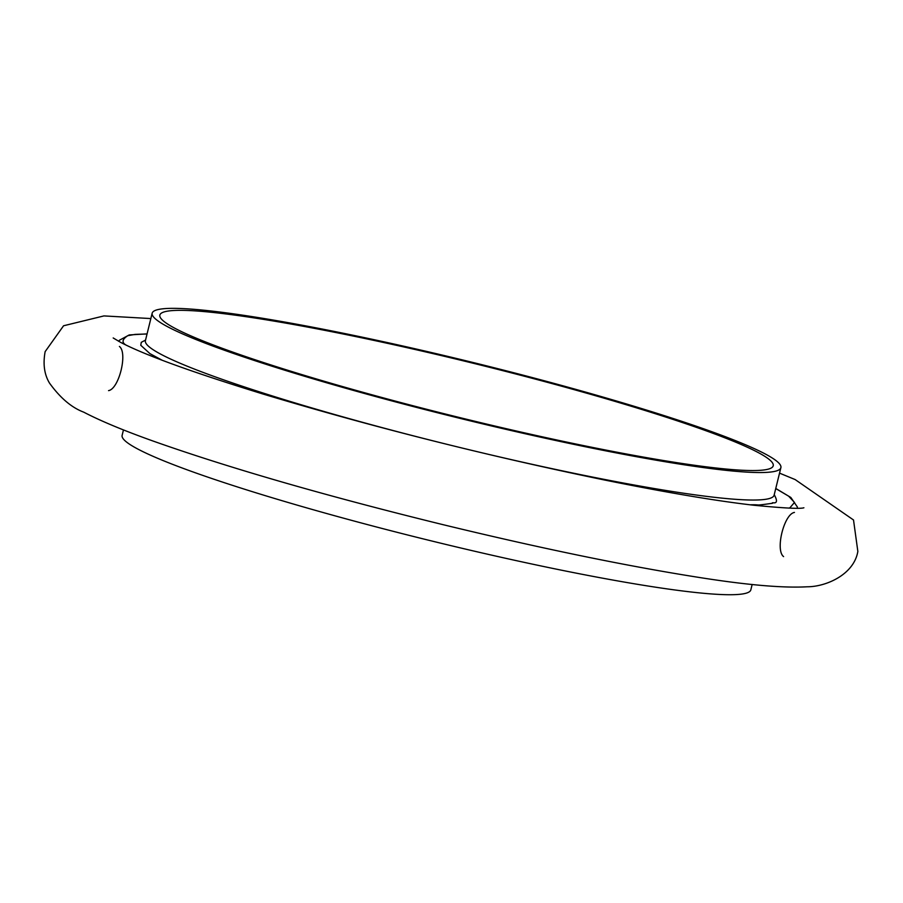 <?xml version="1.0" encoding="UTF-8"?>
<svg xmlns="http://www.w3.org/2000/svg" width="903" height="903" viewBox="0 0 903 903"><rect width="100%" height="100%" fill="white"/><g stroke="black" fill="none" stroke-linecap="round" stroke-linejoin="round"><path stroke-width="1.35" d="M257.648 360.602A315.813 27.982 -166.2 0 1 159.842 315.034A315.813 27.982 -166.2 0 1 473.206 363.254A315.813 27.982 -166.2 0 1 773.205 465.835A315.813 27.982 -166.2 0 1 585.979 446.093A315.813 27.982 -166.2 0 1 257.648 360.602M752.154 584.478L750.822 589.907A323.703 28.682 -166.2 0 1 558.923 569.669A323.703 28.682 -166.2 0 1 222.386 482.044A323.703 28.682 -166.2 0 1 122.131 435.336L123.463 429.918M252.422 359.857A323.703 28.682 13.8 0 0 588.959 447.482A323.703 28.682 13.8 0 0 780.869 467.72A323.703 28.682 13.8 0 0 473.364 362.577A323.703 28.682 13.8 0 0 152.178 313.149A323.703 28.682 13.8 0 0 252.422 359.857M162.235 360.274L149.898 353.604L140.778 345.285L141.274 342.327L145.552 340.092M774.243 494.663C780.689 506.628 770.823 501.334 772.494 503.276C751.996 506.12 763.08 504.484 750.111 504.8M788.748 508.107L789.888 507.802L794.505 502.44L788.624 496.153L775.745 488.557M147.054 333.986L135.168 334.381L127.752 335.69C121.95 339.517 121.521 342.711 126.454 345.285M145.202 341.097L145.417 340.634A323.703 28.682 13.8 0 0 245.672 387.353A323.703 28.682 13.8 0 0 582.198 474.978A323.703 28.682 13.8 0 0 774.108 495.205L780.869 467.72M145.417 340.634L152.178 313.149M797.27 508.208L797.383 507.012L790.847 497.474L775.767 488.455M147.076 333.884L129.231 334.934L119.331 340.284L118.869 341.413M108.552 390.627C119.004 388.956 127.899 352.791 119.41 346.459M783.59 556.598C775.101 550.254 783.996 514.1 794.448 512.419M779.537 473.138L795.137 479.561L853.516 519.981L857.85 551.428C853.899 574.748 825.85 586.815 807.214 586.781C782.608 588.158 745.765 584.918 696.71 577.062C624.266 565.583 539.52 548.076 442.47 524.53C326.118 495.961 229.689 468.149 153.183 441.082C123.722 430.573 100.56 420.922 83.686 412.14C71.585 407.592 60.185 397.896 49.484 383.064C44.303 374.452 42.859 363.965 45.15 351.617L63.571 325.769L103.969 315.915L150.846 318.567M113.191 337.959L120.505 342.293C144.412 354.868 191.944 372.115 263.112 394.058C371.765 426.758 485.34 455.36 603.825 479.865C665.195 492.316 715.153 500.77 753.7 505.228C783.736 508.163 800.464 509.01 803.896 507.768"/></g></svg>
